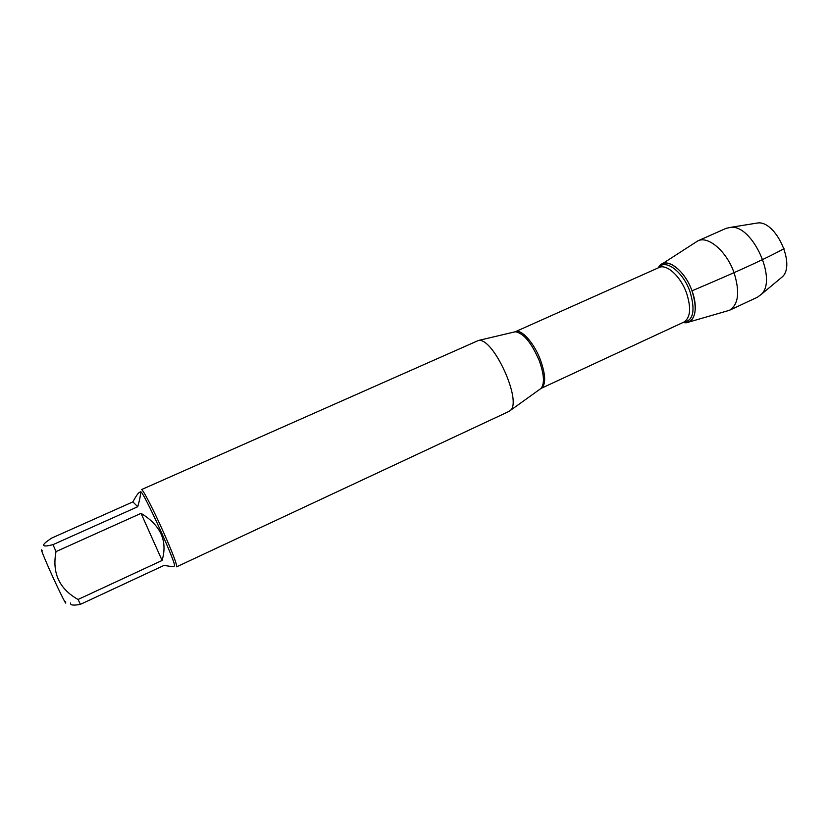 <?xml version="1.0" encoding="UTF-8"?>
<svg xmlns="http://www.w3.org/2000/svg" width="828" height="828" viewBox="0 0 828 828"><rect width="100%" height="100%" fill="white"/><g stroke="black" fill="none" stroke-linecap="round" stroke-linejoin="round"><path stroke-width="1.24" d="M508.982 411.423L510.338 410.45C522.489 401.445 493.229 337.203 478.46 340.463L141.464 489.607C142.395 488.292 153.76 510.224 163.934 533.191C172.917 553.673 177.151 564.882 176.633 566.818L508.982 411.423M691.991 290.835C684.28 268.541 664.056 255.345 658.301 267.848L660.827 264.763C668.413 257.818 685.242 271.512 691.991 290.835C699.018 309.299 694.102 325.394 683.162 322.434L687.147 322.547C695.882 319.287 697.497 308.709 691.991 290.835C726.746 276.034 761.977 260.82 784.023 248.648M65.319 601.418C68.486 610.215 55.321 583.285 46.627 563.05C41.783 551.748 40.344 547.691 42.3 550.879M139.446 492.36L140.563 491.863C142.157 488.375 178.01 567.108 174.335 566.021L172.866 566.704L163.954 565.441L80.44 604.336L78.039 599.472C59.254 588.863 51.916 572.904 56.025 551.583L53.002 544.648C43.398 547.06 41.172 546.128 46.337 541.864L51.346 538.231L132.873 501.892L137.738 506.726C140.615 496.531 141.184 491.739 139.446 492.36C138.162 492.991 135.978 496.169 132.873 501.892M70.483 602.981C70.173 605.247 73.495 605.692 80.44 604.336M162.091 560.463C167.805 541.098 160.787 525.397 141.05 513.35L162.091 560.463L78.039 599.472M141.05 513.35L56.025 551.583M53.002 544.648L137.738 506.726M662.121 263.925L697.859 240.865C708.168 235.514 726.715 251.401 734.063 272.743C740.035 292.025 738.514 304.538 729.478 310.293L688.627 322.123M780.204 278.591L782.429 276.749C795.822 264.598 775.877 220.807 757.92 222.939L755.064 223.405M697.859 240.865L726.166 228.331L730.803 227.317C752.445 224.719 777.492 279.709 761.336 294.323L757.516 297.169L729.478 310.293M539.866 389.253L541.046 388.415C544.783 383.643 544.151 374.287 539.131 360.366C531.338 342.461 523.368 332.928 515.244 331.769L513.836 332.1M514.664 331.904L515.088 331.686C520.978 328.437 533.884 342.523 540.394 359.766C545.869 375.332 546.076 384.927 541.005 388.58L540.56 388.756M510.338 410.45L541.046 388.415L683.866 322.102C690.48 317.786 691.359 308.088 686.526 292.988C680.647 276.304 666.592 263.563 659.016 267.527L515.244 331.769L478.46 340.463M658.436 267.786C664.925 258.253 682.945 271.377 689.962 291.58C695.603 310.614 693.378 320.871 683.297 322.371M757.92 222.939L730.803 227.317M782.429 276.749L761.336 294.323"/></g></svg>
